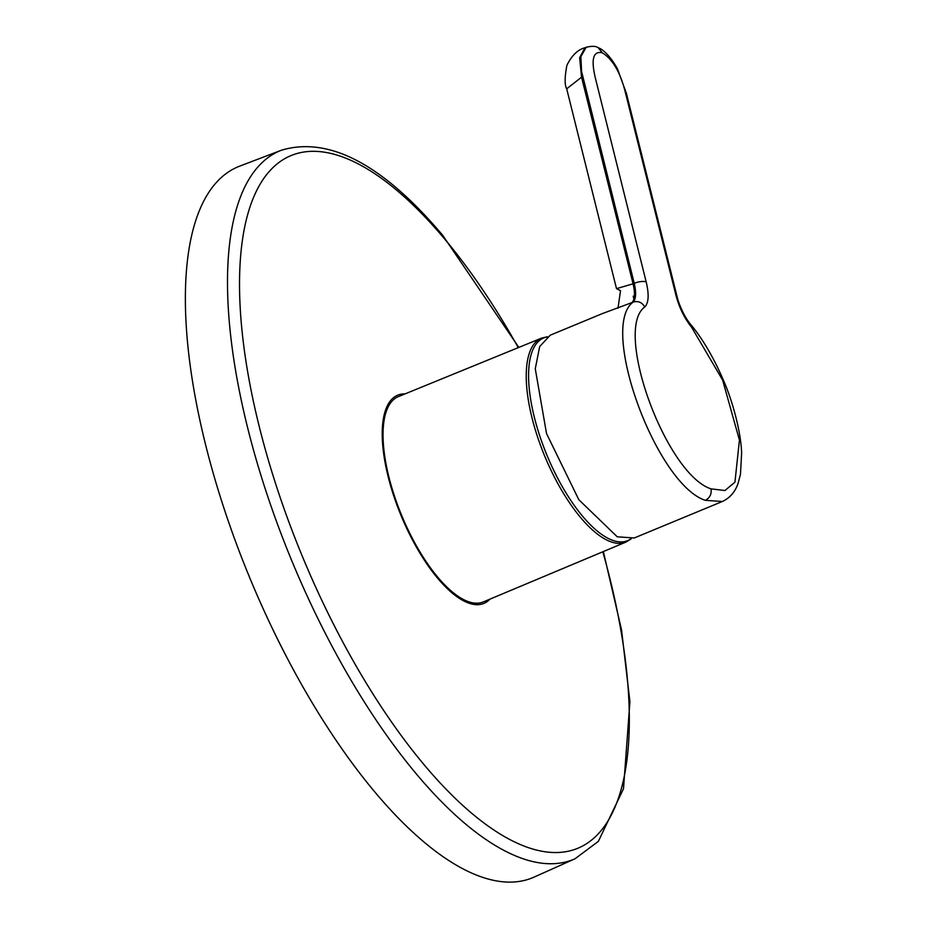 <?xml version="1.0" encoding="UTF-8"?>
<svg xmlns="http://www.w3.org/2000/svg" width="928" height="928" viewBox="0 0 928 928"><rect width="100%" height="100%" fill="white"/><g stroke="black" fill="none" stroke-linecap="round" stroke-linejoin="round"><path stroke-width="1.39" d="M534.099 877.099A384.772 146.624 -112.5 0 1 376.118 793.51A384.772 146.624 -112.5 0 1 200.007 420.813A384.772 146.624 -112.5 0 1 239.702 166.135L281.648 150.139A383.508 146.137 -112.5 0 0 242.08 403.97A383.508 146.137 -112.5 0 0 417.612 775.437A383.508 146.137 -112.5 0 0 575.07 858.748L534.099 877.099M405.037 393.901A112.682 42.943 67.5 0 0 384.923 461.634A112.682 42.943 67.5 0 0 438.074 578.736A112.682 42.943 67.5 0 0 490.007 599.117M546.998 337.003A109.701 41.806 67.5 0 0 538.495 431.961A109.701 41.806 67.5 0 0 610.601 539.528A109.701 41.806 67.5 0 0 630.646 538.994M398.367 396.627A111.093 42.328 67.5 0 0 394.446 496.051A111.093 42.328 67.5 0 0 466.1 600.764A111.093 42.328 67.5 0 0 483.372 601.901L625.913 542.091A110.362 42.05 -112.5 0 1 608.756 540.954A110.362 42.05 -112.5 0 1 537.567 436.937A110.362 42.05 -112.5 0 1 541.465 338.163L398.367 396.627M722.332 501.503L705.326 500.343C656.119 484.242 598.722 326.76 633.198 302.087C636.04 298.909 636.388 292.656 634.23 283.318A9.048 3.051 -14 0 1 646.19 281.938L595.405 78.23C590.869 59.264 593.154 50.773 602.272 52.78C612.468 59.102 620.043 71.839 625.008 90.99L675.804 294.698C679.11 307.4 684.342 318.188 691.488 327.074L690.734 324.51C699.097 334.393 711.811 352.884 723.991 381.57C731.566 398.785 740.927 430.302 741.623 453.189L740.486 474.15L738.212 482.954C735.324 491.736 730.034 497.918 722.332 501.503L634.253 537.973L617.259 536.813L578.828 499.728L546.534 433.573L535.27 368.764L539.678 346.573L550.269 335.17L602.481 313.548L632.038 302.563C634.88 299.384 635.216 293.132 633.07 283.794L616.505 288.643L620.519 290.684L617.99 308.258M633.928 299.408L633.221 296.148L634.404 296.658M602.806 551.777A374.854 142.842 -112.5 0 1 601.1 830.618A374.854 142.842 -112.5 0 1 425.349 766.226A374.854 142.842 -112.5 0 1 239.737 271.533A374.854 142.842 -112.5 0 1 443.503 237.638A374.854 142.842 -112.5 0 1 518.276 347.64M691.488 327.074L722.634 380.097L739.442 440.092L734.941 482.166L724.942 490.518L710.999 488.87C665.817 474.127 613.188 329.475 644.821 306.971C641.979 302.296 638.104 300.672 633.198 302.087A2533.498 339.845 154.3 0 1 632.038 302.563M602.272 52.78L598.119 47.664C595.834 46.029 591.844 45.913 586.16 47.293L585.15 47.711M634.23 283.318L581.566 71.386L580.87 56.62L586.16 47.282M581.554 77.198L579.64 57.664L585 47.769C577.889 49.52 571.857 55.367 566.904 65.296C564.63 77.198 564.56 85.04 566.695 88.821L581.554 77.198L633.07 283.794M644.821 306.971C648.718 302.841 649.182 294.501 646.19 281.938M705.326 500.343C709.862 497.895 711.753 494.067 710.999 488.87M675.804 294.698A9.048 3.051 -14 0 1 676.848 295.707L676.848 295.707C678.565 303.618 684.33 317.121 690.734 324.51L690.734 324.51M575.07 858.748L598.351 841.371L623.5 788.73L629.915 701.661L621.551 630.008L603.351 551.557M518.822 347.408L442.679 235.283C382.928 164.523 329.254 136.149 281.648 150.139M547.381 336.736L541.465 338.163M631.098 538.913L625.913 542.091M566.695 88.821L616.505 288.643M598.119 47.664C600.277 48.349 607.77 51.887 617.364 68.591L626.412 93.403L676.848 295.707"/></g></svg>

